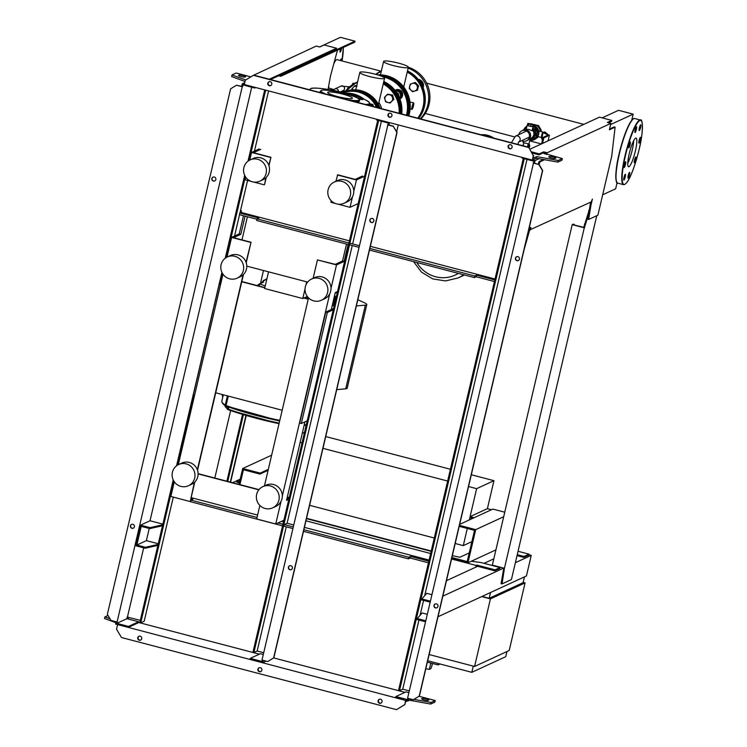 <?xml version="1.0" encoding="UTF-8"?>
<svg xmlns="http://www.w3.org/2000/svg" width="747" height="747" viewBox="0 0 747 747"><rect width="100%" height="100%" fill="white"/><g stroke="black" fill="none" stroke-linecap="round" stroke-linejoin="round"><path stroke-width="1.12" d="M427.695 660.75L471.824 672.328L505.756 656.678L506.961 651.533M473.271 666.128L471.824 672.328M429.142 654.549L474.578 666.473L509.202 650.506L525.057 582.921L523.171 582.427M474.578 666.473L490.424 598.889L525.057 582.921M490.424 598.889L481.694 596.601M524.478 576.871L523.115 582.66L489.182 598.31L482.039 596.433M489.182 598.31L490.536 592.52M425.827 668.714L429.282 669.396L430.804 668.686L431.757 666.203M427.368 662.131L437.994 664.914L440.011 663.99M438.433 663.569L437.994 664.914M542.369 139.119L541.64 138.783L543.078 132.667L544.535 131.995L545.693 132.284L545.73 133.115M545.646 132.284L544.292 132.91L549.39 135.272L543.853 137.831L542.733 137.541L548.177 135.03L543.078 132.667M542.546 143.396L543.853 137.831M549.39 135.272L548.083 140.838M541.734 143.769L542.733 137.541M521.649 140.669A5.509 5.369 -114.8 0 0 529.492 135.394A5.509 5.369 -114.8 0 0 518.857 134.609M526.439 140.856L527.541 140.343A5.509 5.369 -114.8 0 0 526.486 130.034A5.509 5.369 -114.8 0 0 522.928 130.333L521.826 130.846M529.362 138.951L531.108 138.148A5.014 4.874 -114.8 0 0 532.247 129.922M533.031 126.607L532.06 130.753L528.727 129.427L526.205 129.38L527.177 125.235L529.483 126.206L532.891 126.43M530.211 138.634A5.173 5.042 -114.8 0 0 532.294 129.745M531.304 138.242A5.173 5.042 -114.8 0 0 532.359 129.483M530.146 138.895A5.509 5.369 -114.8 0 0 532.452 129.054M523.414 141.276L523.096 142.612L528.951 143.984L530.23 138.559M523.759 130.034L523.264 129.903A2.671 0.476 104.7 0 0 522.844 130.38M527.466 146.944L528.157 144.096M528.969 143.91A3.007 2.923 65.2 0 1 529.007 147.813M528.073 144.442A3.007 2.923 65.2 0 1 528.596 147.243M527.83 145.469A2.25 2.194 65.2 0 1 527.877 147.056M531.631 138.466L532.742 137.952A5.509 5.369 -114.8 0 0 535.674 134.32L536.626 134.572L536.019 137.168L531.528 139.894L530.006 139.493M532.695 128.017C535.132 129.436 536.131 131.537 535.674 134.32C536.131 131.537 535.132 129.436 532.695 128.017A5.509 5.369 -114.8 0 1 535.674 134.32L536.626 134.572L536.019 137.168L531.528 139.894L536.019 137.168L537.242 131.976L536.365 137.009L531.528 139.894M526.336 128.829A5.509 5.369 -114.8 0 0 525.197 129.847L526.205 129.38M529.632 145.245L529.446 144.666M522.891 145.749A3.007 2.923 65.2 0 1 523.451 144.423M530.603 126.458L527.326 125.365L527.784 123.432L532.163 124.011L533.33 124.553L532.872 126.486L530.603 126.458L531.052 124.525L528.951 123.974L528.493 125.898M533.33 124.553L532.415 126.691M532.872 124.768L531.052 124.525M528.951 123.974L527.784 123.432M526.243 129.231A5.173 5.042 -114.8 0 0 525.757 129.586M529.81 140.343A7.685 7.479 -114.8 0 0 533.087 125.561M533.993 139.764L534.544 139.502A7.685 7.479 -114.8 0 0 533.181 125.16M536.402 138.279A7.349 7.153 -114.8 0 0 538.419 136.72M540.23 131.332A7.349 7.153 -114.8 0 0 533.041 124.422M538.848 132.742L539.343 131.099L543.06 132.07A2.839 0.504 -75.3 0 1 543.209 132.611M540.258 131.341A7.012 6.826 -114.8 0 0 537.084 125.748M542.182 136.505L541.986 134.974L542.938 133.246M542.033 137.131A2.839 0.504 -75.3 0 1 541.612 137.56A2.839 0.504 -75.3 0 1 541.743 135.086A2.839 0.504 -75.3 0 1 543.06 132.07M524.571 129.885L524.842 128.717L526.607 127.653M545.067 133.274L547.121 133.48L547.037 134.189M546.487 133.937L547.121 133.48M545.422 133.433L546.561 133.732M533.003 126.71L534.815 127.186L537.588 131.817M532.947 126.943L534.815 127.186M534.469 127.345L537.242 131.976M540.884 131.5L541.22 130.081L538.522 125.571L533.162 124.422M538.522 125.571L537.495 126.047M541.22 130.081L540.174 130.566M526.971 126.122A7.685 7.479 -114.8 0 0 523.712 130.025M464.494 274.989A34.399 33.494 65.2 0 1 464.457 275.008L458.154 277.921A34.399 33.494 -114.8 0 0 463.579 274.747A34.399 33.494 65.2 0 1 458.154 277.921A34.399 33.494 65.2 0 1 458.144 277.921L458.154 277.921A34.399 33.494 65.2 0 0 463.57 274.747M458.359 273.383A30.58 29.777 65.2 0 1 416.854 262.496M484.728 135.739A20.206 19.674 65.2 0 1 486.064 136.038A20.206 19.674 65.2 0 1 487.38 136.43M480.937 134.74A20.206 19.674 65.2 0 1 487.651 135.31A20.206 19.674 65.2 0 1 493.842 138.13M372.576 106.055L372.277 104.804L369.998 104.263A4.006 3.903 65.2 0 1 372.37 105.999M372.277 104.804L372.893 104.515L373.407 106.279M369.83 103.721L372.893 104.515M469.237 552.929L459.872 557.253L452.337 555.675M451.898 557.551L467.211 561.567L474.532 530.351L459.218 526.336M459.442 525.365L475.718 529.632L503.693 516.737M475.718 529.632L467.939 562.78L495.915 549.885M467.939 562.78L451.674 558.513M459.676 524.385L492.861 509.081L504.748 512.199M239.946 484.635L243.438 469.732L259.965 474.074L260.189 473.103L242.71 468.518L238.984 484.383M242.71 468.518L271.647 455.184M259.965 474.074L268.089 470.33M260.189 473.103L268.313 469.359M302.246 433.4L304.524 432.354M468.556 486.54L476.642 488.659L470.078 516.653L487.389 508.67L493.954 480.676L471.32 474.737M476.642 488.659L493.954 480.676M472.711 518.371L469.844 517.624L469.303 519.949M467.305 528.456L463.28 545.618L471.88 541.659M463.28 545.618L455.194 543.499M434.287 538.017L309.603 505.317M450.413 469.256L325.729 436.556M300.145 442.364L302.059 442.868M322.965 448.349L447.64 481.049M491.442 509.734L487.389 508.67M470.078 516.653L474.13 517.718M352.126 84.915L353.032 83.169L354.367 83.515M127.924 617.097L127.513 618.852M194.528 395.508L193.23 395.172L219.273 284.14L220.823 283.43M220.57 284.486L219.273 284.14M333.573 308.474L325.767 312.078L299.724 423.101L301.312 423.521L327.354 312.489L333.274 309.762M325.767 312.078L327.354 312.489M307.232 420.785L301.312 423.521M241.767 281.778L264.793 287.819M303.814 298.053L308.222 299.211M332.247 305.504L334.152 306.009M241.813 281.535L264.849 287.576M304.16 297.894L308.278 298.968M332.303 305.271L334.208 305.775M282.189 410.234L215.724 392.801M334.339 182.007L337.448 180.569A11.691 11.382 65.2 0 1 353.723 190.205A11.691 11.382 65.2 0 1 347.243 201.802L344.124 203.24A11.691 11.382 65.2 0 1 327.858 193.604A11.691 11.382 65.2 0 1 341.874 181.362A11.691 11.382 65.2 0 1 344.124 203.24M313.833 300.92A11.691 11.382 -114.8 0 0 327.849 288.678A11.691 11.382 -114.8 0 0 311.574 279.042A11.691 11.382 -114.8 0 0 313.833 300.92M321.369 300.266L324.487 298.828A11.691 11.382 -114.8 0 0 322.228 276.95A11.691 11.382 -114.8 0 0 314.692 277.604L311.574 279.042M262.888 486.614L266.007 485.177A11.691 11.382 65.2 0 1 282.273 494.813A11.691 11.382 65.2 0 1 275.792 506.41L272.683 507.848A11.691 11.382 65.2 0 1 256.417 498.212A11.691 11.382 65.2 0 1 270.423 485.97A11.691 11.382 65.2 0 1 272.683 507.848M259.891 181.148L263 179.71A11.691 11.382 -114.8 0 0 260.75 157.832A11.691 11.382 -114.8 0 0 253.214 158.476L250.096 159.914A11.691 11.382 -114.8 0 0 252.346 181.792A11.691 11.382 -114.8 0 0 266.362 169.55A11.691 11.382 -114.8 0 0 250.096 159.914M234.875 256.296A11.691 11.382 65.2 0 1 237.126 278.173A11.691 11.382 65.2 0 1 220.86 268.537A11.691 11.382 65.2 0 1 234.875 256.296M227.34 256.94L230.459 255.511A11.691 11.382 65.2 0 1 246.725 265.148A11.691 11.382 65.2 0 1 240.245 276.735L237.126 278.173M188.44 485.746L191.559 484.317A11.691 11.382 -114.8 0 0 189.308 462.43A11.691 11.382 -114.8 0 0 181.773 463.084L178.654 464.522A11.691 11.382 -114.8 0 0 180.905 486.4A11.691 11.382 -114.8 0 0 194.92 474.158A11.691 11.382 -114.8 0 0 178.654 464.522M331.304 309.519L335.272 292.591L337.551 291.545M246.781 266.128L307.633 282.086M288.818 499.313L286.54 500.359L304.963 421.84M289.173 497.791L287.259 497.297M258.817 489.836L198.095 473.906M286.848 499.071L289.117 498.025M198.095 473.654L258.985 489.621M287.315 497.054L289.229 497.558M279.07 81.778L380.774 108.474M247.406 216.751L241.981 239.88M260.75 149.353L253.476 152.705L270.956 157.29L268.799 165.18M245.081 216.135L240.823 234.315L233.55 237.667L251.029 242.252L246.043 262.216M277.464 81.376L382.669 108.969M364.06 176.451L356.44 179.962L353.779 191.297M352.509 196.741L350.026 207.321L357.645 203.81M348.102 244.465L344.134 261.413L336.514 264.924L331.024 288.333M329.744 293.767L282.338 495.905M281.059 501.349L275.746 523.992L283.365 520.482L283.066 521.77M194.388 482.441L190.27 501.321L194.79 482.058M197.535 470.321L243.475 274.476M246.221 262.748L251.029 242.252M243.074 274.859L197.357 469.788M265.829 177.833L264.541 184.649L266.231 177.45M268.985 165.722L270.956 157.29M259.162 148.933L251.543 152.453L270.61 157.449M245.744 177.179L245.128 179.803L250.983 181.344M253.756 182.072L264.195 184.808M251.543 152.453L249.75 160.082M243.494 215.724L239.227 233.895L240.823 234.315M239.227 233.895L231.617 237.415L250.684 242.411M174.294 481.778L170.848 496.475L189.925 501.48M231.617 237.415L226.995 257.108M222.98 274.205L178.309 464.69M346.515 244.045L342.546 260.992L335.272 264.345L317.438 259.919L313.124 278.323M308.539 297.866L264.438 485.905M259.853 505.448L256.679 518.988L275.746 523.992M362.472 176.031L355.198 179.392L337.709 174.798L335.879 181.297M331.295 200.84L330.949 202.316L335.226 203.436M356.44 179.962L337.364 174.966M350.026 207.321L337.999 204.164M344.134 261.413L342.546 260.992M336.514 264.924L317.438 259.919M266.688 279.752A32.56 4.65 13.2 0 0 263.084 280.984A32.56 4.65 13.2 0 0 263.579 282.114L259.592 283.944L259.097 286.073M259.592 283.944A75.699 10.803 13.2 0 0 265.25 285.886M305.85 297.11A75.699 10.803 13.2 0 0 308.362 297.68M334.404 304.963L332.49 304.459M334.619 295.373A67.669 9.664 -166.8 0 1 335.198 297.194A67.669 9.664 -166.8 0 1 333.872 298.557M335.114 293.272L337.383 292.226M357.822 299.734L364.247 302.656A15.528 2.213 -166.8 0 1 366.796 304.58A15.528 2.213 -166.8 0 1 365.348 305.149L356.366 305.934M336.738 389.607L345.721 388.823A15.528 2.213 13.2 0 0 347.168 388.263L366.796 304.58M334.88 298.548L336.029 298.025M332.518 304.356A67.669 9.664 13.2 0 0 333.834 302.983L335.198 297.194M268.547 271.833L264.625 288.529L302.778 298.529L305.056 288.818M307.316 296.438L302.778 298.529M306.009 284.756L306.69 281.834M355.992 101.704A20.281 2.895 13.2 0 0 359.148 101.349A20.281 2.895 13.2 0 0 359.578 100.668L359.242 99.575A19.702 2.811 -166.8 0 1 358.831 100.247A19.702 2.811 -166.8 0 1 349.484 100.005M324.553 93.459A19.702 2.811 -166.8 0 1 321.005 90.611A19.702 2.811 -166.8 0 1 321.313 90.406A19.702 2.811 -166.8 0 1 341.65 92.805A19.702 2.811 -166.8 0 1 359.242 99.575M359.036 99.23L362.781 99.65L357.468 98.09M328.895 90.406L324.562 90.06M327.98 92.152A12.708 1.811 13.2 0 0 327.7 92.423A12.708 1.811 13.2 0 0 338.54 96.821A12.708 1.811 13.2 0 0 352.164 98.492A12.708 1.811 13.2 0 0 352.444 98.221A12.708 1.811 13.2 0 0 341.603 93.823A12.708 1.811 13.2 0 0 327.98 92.152M321.005 90.611L320.22 91.442A20.281 2.895 13.2 0 0 320.426 92.376M381.502 108.399A12.708 12.372 -114.8 0 0 378.85 102.647M374.845 74.112A12.708 1.811 -166.8 0 1 384.574 78.23A12.708 1.811 -166.8 0 1 369.569 76.539A12.708 1.811 -166.8 0 1 359.83 72.422A12.708 1.811 -166.8 0 1 374.845 74.112M352.267 89.873A4.006 3.903 65.2 0 1 353.331 87.296L351.846 88.902L352.08 89.883M357.085 86.232L354.956 85.625L353.331 87.296A4.006 3.903 65.2 0 1 356.618 86.138M354.956 85.625L356.73 85.644M385.919 95.849L384.444 97.455L385.013 99.706A4.006 3.903 65.2 0 1 389.682 94.785A4.006 3.903 65.2 0 1 391.624 101.443A4.006 3.903 65.2 0 1 385.013 99.706L385.741 101.891L390.139 103.049L393.249 99.762L391.951 95.327L387.553 94.169L385.919 95.849M390.139 103.049L393.249 99.762M391.951 95.327L392.577 95.037L393.874 99.482M387.553 94.169L392.577 95.037M380.494 74.719A4.006 3.903 -114.8 0 0 379.793 74.849L380.512 74.644M380.54 74.513L379.364 74.849M398.683 96.064A2.671 2.605 -114.8 0 0 396.704 92.637M397.04 93.151A2.334 2.278 65.2 0 1 398.394 95.504M399.944 98.996A5.014 4.874 -114.8 0 0 400.653 90.779A5.014 4.874 -114.8 0 0 394.995 90.294M399.953 99.006A5.014 4.874 -114.8 0 0 400.859 90.686A5.014 4.874 -114.8 0 0 395.574 89.995M399.393 97.857L401.018 96.186L400.299 94.001A4.006 3.903 65.2 0 1 399.468 97.782M395.667 91.153A4.006 3.903 65.2 0 1 400.299 94.001L399.729 91.741L395.275 90.639M395.322 90.592L396.199 90.182L400.607 91.339L401.895 95.775L399.636 98.202M401.895 95.775L401.018 96.186M400.607 91.339L399.729 91.741M414.613 82.749L416.191 84.402A4.006 3.903 -114.8 0 0 412.372 83.403L415.239 82.469L412.372 83.403A4.006 3.903 -114.8 0 0 410.803 90.088A4.006 3.903 -114.8 0 0 417.312 88.249A4.006 3.903 -114.8 0 0 416.191 84.402L417.909 85.98L416.863 90.443L412.521 91.666L409.235 88.435L410.28 83.981M416.863 90.443L417.48 90.154L418.525 85.7L415.239 82.469M417.909 85.98L418.525 85.7M418.675 79.957A6.256 6.088 65.2 0 1 422.709 86.801M423.119 87.801A6.256 6.088 -114.8 0 0 418.824 79.415M420.272 118.829A30.888 30.076 -114.8 0 0 408.133 68.182M420.813 118.969A30.888 30.076 -114.8 0 0 408.348 67.249M398.609 63.15A12.708 1.811 -166.8 0 1 408.348 67.267A12.708 1.811 -166.8 0 1 393.342 65.587A12.708 1.811 -166.8 0 1 383.603 61.469A12.708 1.811 -166.8 0 1 398.609 63.15M412.111 106.457A3.343 0.598 -75.3 0 1 413.642 102.909A3.343 0.598 -75.3 0 1 413.493 105.822A3.343 0.598 -75.3 0 1 411.952 109.37A3.343 0.598 -75.3 0 1 412.111 106.457M627.76 163.266A14.847 2.643 104.7 0 0 633.661 140.763M628.946 166.73A14.847 2.643 104.7 0 0 635.127 152.052A14.847 2.643 104.7 0 0 636.071 138.074A14.847 2.643 104.7 0 0 635.66 138.12A14.847 2.643 104.7 0 0 629.478 152.808A14.847 2.643 104.7 0 0 628.535 166.786A14.847 2.643 104.7 0 0 628.946 166.73M334.03 89.547L329.408 88.333A14.847 2.643 -75.3 0 1 328.643 86.11M334.114 63.168A14.847 2.643 -75.3 0 1 336.533 59.667A14.847 2.643 -75.3 0 1 336.944 59.611L380.961 71.152M634.427 162.818A3.007 0.532 -75.3 0 1 634.352 162.827A3.007 0.532 -75.3 0 1 634.539 159.998A3.007 0.532 -75.3 0 1 635.79 157.029A3.007 0.532 -75.3 0 1 635.874 157.01A3.007 0.532 -75.3 0 1 635.678 159.849A3.007 0.532 -75.3 0 1 634.427 162.818M340.417 60.526A3.007 0.532 -75.3 0 1 340.651 59.919A3.007 0.532 -75.3 0 1 341.37 58.854A3.007 0.532 -75.3 0 1 341.379 60.778M639.693 142.061A3.007 0.532 -75.3 0 1 638.974 143.125A3.007 0.532 -75.3 0 1 638.928 141.398A3.007 0.532 -75.3 0 1 639.768 138.372A3.007 0.532 -75.3 0 1 640.496 137.308A3.007 0.532 -75.3 0 1 640.534 139.035A3.007 0.532 -75.3 0 1 639.693 142.061M341.65 48.21A3.007 0.532 -75.3 0 1 341.5 48.919A3.007 0.532 -75.3 0 1 340.118 52.113A3.007 0.532 -75.3 0 1 340.258 49.498A3.007 0.532 -75.3 0 1 340.445 48.77M640.627 127.382A3.007 0.532 -75.3 0 1 639.236 130.576A3.007 0.532 -75.3 0 1 639.376 127.952A3.007 0.532 -75.3 0 1 640.767 124.758A3.007 0.532 -75.3 0 1 640.627 127.382M636.687 127.373A3.007 0.532 -75.3 0 1 636.014 130.66A3.007 0.532 -75.3 0 1 634.997 132.527A3.007 0.532 -75.3 0 1 634.838 131.874A3.007 0.532 -75.3 0 1 635.51 128.577A3.007 0.532 -75.3 0 1 636.528 126.71A3.007 0.532 -75.3 0 1 636.687 127.373M630.179 142.042A3.007 0.532 -75.3 0 1 630.253 142.033A3.007 0.532 -75.3 0 1 630.066 144.862A3.007 0.532 -75.3 0 1 628.815 147.831A3.007 0.532 -75.3 0 1 628.731 147.841A3.007 0.532 -75.3 0 1 628.927 145.011A3.007 0.532 -75.3 0 1 630.179 142.042M624.912 162.799A3.007 0.532 -75.3 0 1 625.631 161.735A3.007 0.532 -75.3 0 1 625.678 163.462A3.007 0.532 -75.3 0 1 624.837 166.488A3.007 0.532 -75.3 0 1 624.109 167.552A3.007 0.532 -75.3 0 1 624.072 165.825A3.007 0.532 -75.3 0 1 624.912 162.799M623.978 177.478A3.007 0.532 -75.3 0 1 625.37 174.284A3.007 0.532 -75.3 0 1 625.23 176.908A3.007 0.532 -75.3 0 1 623.838 180.102A3.007 0.532 -75.3 0 1 623.978 177.478M627.919 177.487A3.007 0.532 -75.3 0 1 628.591 174.191A3.007 0.532 -75.3 0 1 629.609 172.333A3.007 0.532 -75.3 0 1 629.768 172.987A3.007 0.532 -75.3 0 1 629.095 176.283A3.007 0.532 -75.3 0 1 628.078 178.141A3.007 0.532 -75.3 0 1 627.919 177.487M574.06 224.978L574.191 224.408L573.238 224.156L572.202 224.642L492.338 565.124L504.421 568.299L584.275 227.807L572.202 224.642M589.103 210.402L583.743 227.368L573.36 224.791L574.191 224.408M589.047 210.766L588.571 210.645M584.275 227.807L585.452 224.399L584.499 224.147M585.452 224.399L588.449 214.482M584.696 227.62L583.743 227.368M596.75 215.715L511.415 579.569L502.04 583.883L504.421 568.299M503.814 568.14L501.088 583.64L502.04 583.883M504.076 571.324L503.123 571.072M546.776 154.498L547.178 152.752L610.897 123.376L609.393 129.81L615.108 127.177L611.7 156.3L597.889 215.192L588.636 219.459L587.674 219.207L590.662 202.157M609.571 129.035L614.155 126.925L615.108 127.177M545.814 154.255L546.001 153.471L543.461 152.799L539.026 154.844L532.135 153.032M538.176 164.2L539.082 161.539L543.48 159.513M547.178 152.752L543.685 151.837L543.461 152.799M543.685 151.837L539.25 153.882L539.026 154.844M539.25 153.882L531.406 151.818M529.866 149.241L599.439 117.158L611.83 120.416L611.606 121.378L608.59 122.769M611.83 120.416L607.404 122.452L610.897 123.376M588.636 219.459L590.896 205.5L589.943 205.248M590.896 205.5L592.408 199.066L591.25 201.895L529.838 229.871M530.305 229.992L530.902 227.424L530.351 227.676L524.235 249.153M539.101 164.536L540.034 161.791L539.082 161.539M540.034 161.791L544.554 159.709M602.138 117.867L618.544 110.304L633.167 114.142L610.626 124.534M602.67 194.79L615.649 188.804L617.078 182.716M631.71 120.351L633.167 114.142M243.419 414.669L227.76 481.432M242.56 414.408L226.892 481.208M245.95 415.416L230.309 482.104M230.59 482.179L246.23 415.5M214.809 478.043L230.636 410.57M260.796 281.974L263.486 270.507M270.47 79.537L336.327 49.171L336.552 48.21L324.151 44.96L319.716 46.996L316.224 46.081L252.925 75.568M269.275 79.229L336.552 48.21M354.788 42.149L280.685 76.315L280.909 75.354L355.021 41.188L354.788 42.149M278.622 75.774L280.685 76.315M280.041 75.13L280.909 75.354M319.557 46.958L340.399 37.35L355.021 41.188M337.485 50.133L330.519 75.886L328.026 89.463M270.255 81.694A2.092 2.036 65.2 0 1 270.666 85.606A2.092 2.036 65.2 0 1 267.753 83.888A2.092 2.036 65.2 0 1 270.255 81.694M269.088 81.74A2.092 2.036 -114.8 0 0 270.834 85.513M510.574 144.731A2.092 2.036 65.2 0 1 510.976 148.634A2.092 2.036 65.2 0 1 508.072 146.916A2.092 2.036 65.2 0 1 510.574 144.731M509.407 144.778A2.092 2.036 -114.8 0 0 511.144 148.55M390.42 113.217A2.092 2.036 65.2 0 1 390.821 117.12A2.092 2.036 65.2 0 1 387.917 115.402A2.092 2.036 65.2 0 1 390.42 113.217M389.252 113.264A2.092 2.036 -114.8 0 0 390.989 117.036M533.302 155.731L528.68 147.262L253.719 75.148L245.305 80.19L244.288 84.532L532.284 160.073L533.302 155.731L528.68 147.262M528.334 147.42L253.373 75.307M543.004 153.014L562.332 158.588L558.177 160.502L536.701 156.599L533.013 158.308L533.647 155.572M245.688 79.957L232.028 74.952L236.192 73.038L250.787 76.866M238.536 75.41L239.227 75.092A3.343 0.476 -166.8 0 1 242.803 75.531A3.343 0.476 -166.8 0 1 245.651 76.689A3.343 0.476 -166.8 0 1 245.586 76.754L244.885 77.072A3.343 0.476 -166.8 0 1 241.309 76.633A3.343 0.476 -166.8 0 1 238.461 75.475A3.343 0.476 -166.8 0 1 238.536 75.41L238.489 75.578M555.142 158.448L555.833 158.131A3.343 0.476 13.2 0 0 555.908 158.056A3.343 0.476 13.2 0 0 553.06 156.907A3.343 0.476 13.2 0 0 549.475 156.468L548.784 156.786A3.343 0.476 13.2 0 0 548.709 156.851A3.343 0.476 13.2 0 0 551.557 158.009A3.343 0.476 13.2 0 0 555.142 158.448M494.439 281.544L476.212 276.763L476.595 275.157L474.793 275.979L474.42 277.595L369.476 250.068M476.212 276.763L474.42 277.595M348.56 244.586L256.669 220.477L257.043 218.871L348.942 242.971M256.959 219.254L239.395 214.65L239.768 213.035L258.845 218.04L257.043 218.871M349.895 243.223L359.186 245.66M369.849 248.462L474.793 275.979M358.803 247.266L349.512 244.829M476.595 275.157L494.813 279.929M240.515 210.57L241.468 210.822L241.085 212.428L349.437 240.851M370.344 246.333L495.028 279.033M241.085 212.428L239.768 213.035M562.332 158.588L561.959 160.194L557.804 162.108L536.327 158.215L532.284 160.073M558.177 160.502L557.804 162.108M536.701 156.599L536.327 158.215M544.432 153.387L544.32 153.863M232.028 74.952L231.654 76.567L245.007 81.46M291.367 569.569A2.092 2.036 65.2 0 1 288.575 567.86A2.092 2.036 65.2 0 1 289.621 565.787M289.92 569.737A2.092 2.036 -114.8 0 0 292.422 567.552A2.092 2.036 -114.8 0 0 289.519 565.834A2.092 2.036 -114.8 0 0 289.92 569.737M372.818 222.326A2.092 2.036 65.2 0 1 370.026 220.617A2.092 2.036 65.2 0 1 371.072 218.535M371.371 222.494A2.092 2.036 -114.8 0 0 373.873 220.309A2.092 2.036 -114.8 0 0 370.97 218.582A2.092 2.036 -114.8 0 0 371.371 222.494M140.203 636.201A2.092 2.036 -114.8 0 0 137.7 638.386A2.092 2.036 -114.8 0 0 140.604 640.104A2.092 2.036 -114.8 0 0 140.203 636.201M140.772 640.02A2.092 2.036 65.2 0 1 139.035 636.248M380.522 699.229A2.092 2.036 -114.8 0 0 378.019 701.414A2.092 2.036 -114.8 0 0 380.923 703.142A2.092 2.036 -114.8 0 0 380.522 699.229M381.091 703.048A2.092 2.036 65.2 0 1 379.355 699.276M260.358 667.715A2.092 2.036 -114.8 0 0 257.855 669.9A2.092 2.036 -114.8 0 0 260.759 671.628A2.092 2.036 -114.8 0 0 260.358 667.715M260.936 671.534A2.092 2.036 65.2 0 1 259.19 667.762M518.409 260.507A2.092 2.036 65.2 0 1 515.617 258.807A2.092 2.036 65.2 0 1 516.663 256.725M517.904 256.651A2.092 2.036 -114.8 0 0 515.402 258.845A2.092 2.036 -114.8 0 0 518.306 260.563A2.092 2.036 -114.8 0 0 517.904 256.651M436.958 607.759A2.092 2.036 65.2 0 1 434.166 606.05A2.092 2.036 65.2 0 1 435.212 603.968M436.453 603.903A2.092 2.036 -114.8 0 0 433.951 606.088A2.092 2.036 -114.8 0 0 436.855 607.806A2.092 2.036 -114.8 0 0 436.453 603.903M213.082 177.104A2.092 2.036 -114.8 0 0 213.586 180.961A2.092 2.036 -114.8 0 0 214.828 180.886M213.381 181.054A2.092 2.036 65.2 0 1 212.979 177.142A2.092 2.036 65.2 0 1 215.883 178.869A2.092 2.036 65.2 0 1 213.381 181.054M131.64 524.347A2.092 2.036 -114.8 0 0 132.144 528.204A2.092 2.036 -114.8 0 0 133.386 528.129M131.939 528.297A2.092 2.036 65.2 0 1 131.537 524.394A2.092 2.036 65.2 0 1 134.441 526.112A2.092 2.036 65.2 0 1 131.939 528.297M173.229 479.938L139.782 622.568L140.735 622.811L144.199 621.215L173.304 497.119M140.296 620.346L127.251 617.078L126.878 618.684L138.634 621.765L128.521 626.434L116.765 623.343L126.878 618.684M263.71 652.719L257.155 650.992L253.896 652.495L378.673 120.51M377.721 120.258L252.944 652.243L253.896 652.495M475.951 567.085L476.679 566.049L494.803 570.801L495.028 569.84L476.913 565.087L476.147 565.442L475.736 567.178M305.971 520.799L430.655 553.508M451.562 558.989L476.147 565.442M476.679 566.049L476.913 565.087M306.485 518.633L431.159 551.333M471.264 561.249L480.937 562.538L500.014 567.543L495.028 569.84M494.803 570.801L499.79 568.504L500.014 567.543M240.076 479.751L237.004 481.171L236.771 482.132L239.357 482.814M232.569 482.693L240.207 479.172M446.473 580.671L477.632 566.301M442.85 596.143L503.665 568.103M515.785 562.51L531.266 555.366L526.439 575.965L438.013 616.733M528.895 554.75L531.266 555.366M517.372 555.731L523.824 557.421L528.811 555.124L529.035 554.162L518.399 551.37M484.037 563.35L493.814 558.84M306.559 518.297L431.234 550.997M476.913 566.637L476.1 566.422M237.004 481.171L239.582 481.843M517.596 554.769L524.049 556.459L529.035 554.162M523.824 557.421L524.049 556.459M387.525 124.842L393.249 126.336L396.881 132.415L273.617 657.958L267.715 661.534L261.992 660.031L388.319 123.04L376.553 119.95L376.712 119.268M262.346 660.124L262.029 661.45L250.273 658.368L260.386 653.7L263.299 654.465M263.299 660.376L262.757 662.664L250.049 659.33L250.273 658.368M387.936 124.646L388.888 124.898L389.43 122.611M393.249 126.336L397.087 132.322L273.822 657.864L267.715 661.534M388.888 124.898L393.454 126.243M292.833 528.54L283.832 526.187L284.215 524.571L287.119 523.236L352.248 245.548M352.631 243.942L381.409 121.229M257.155 650.992L286.278 526.822M293.216 526.934L284.215 524.571M287.119 523.236L293.674 524.954M428.843 561.202L410.617 556.431L408.824 557.253L303.88 529.735M429.105 560.073L304.431 527.373M283.524 521.892L281.479 521.35M257.594 515.085L191.129 497.651M257.043 517.447L191.073 500.145L192.875 499.313L190.858 498.791M282.964 524.245L278.015 522.947M398.272 124.926L396.694 131.659M262.757 662.664L266.119 661.114M191.073 500.145L190.7 501.751L282.59 525.86M190.485 500.397L190.98 500.527M303.497 531.341L408.441 558.868L408.824 557.253M158.112 544.423L145.441 547.28L136.85 545.03L141.23 526.364L149.811 528.615L162.491 525.757M162.715 524.786L150.044 527.643L140.501 525.141L135.674 545.74L145.207 548.242L145.441 547.28M145.207 548.242L157.878 545.385M136.85 545.03L146.375 540.632L149.232 528.456M158.261 543.751L146.375 540.632M150.044 527.643L149.811 528.615M162.874 524.123L150.026 520.752L140.501 525.141M127.457 616.975L143.676 547.84M150.026 520.752L251.711 87.212M128.176 619.03L128.587 617.274M430.123 602.129L421.607 599.897L421.831 598.935L430.347 601.167M427.265 614.305L422.148 612.97L417.228 618.563L425.743 620.794M524.263 158.7L399.486 690.686L402.745 689.182L409.3 690.9M402.745 689.182L418.955 620.047M420.066 615.332L423.568 600.411M424.669 595.704L526.999 159.41M431.869 594.677L426.752 593.333L421.831 598.935M425.519 621.765L416.994 619.534L417.228 618.563M408.889 692.656L405.976 691.89L395.863 696.549L407.619 699.631L407.937 698.305M533.115 163.023L538.83 164.527L542.471 170.605L419.207 696.139L413.306 699.715L407.582 698.221L533.909 161.221L522.144 158.14L522.302 157.458M116.121 621.765L115.58 624.062L128.297 627.396L128.521 626.434M268.584 90.91L254.456 151.099M247.574 180.447L239.955 212.951M239.544 214.688L234.53 236.061M128.297 627.396L138.41 622.737L138.634 621.765M116.765 623.343L242.252 86.736L243.046 84.934L254.811 88.025L255.81 87.558M254.97 87.334L254.811 88.025M242.252 86.736L236.528 85.233L242.672 86.54M244.736 82.6L242.317 83.72L241.711 86.297M265.671 90.144L249.199 160.381M245.38 176.637L226.434 257.407M222.625 273.663L220.281 283.683M194.071 395.396L177.749 464.989M173.939 481.245L140.735 622.811M264.718 89.892L247.995 161.184M244.68 175.34L225.239 258.21M221.915 272.366L176.553 465.792M236.528 85.233L230.627 88.809L107.363 614.351L111.004 620.43L116.728 621.924M242.317 83.72L244.353 84.252M117.97 624.688L405.546 700.415L404.874 704.598L396.47 709.65L121.5 637.527L116.532 629.226L117.55 624.875M395.863 696.549L395.63 697.511L405.546 700.415M419.02 696.288L435.221 700.537L431.066 702.451L413.969 699.351M138.475 622.447L259.386 654.167M273.719 657.92L404.967 692.348M108.035 615.472L104.916 616.91L110.014 618.768M428.722 700.079L428.031 700.397A3.343 0.476 -166.8 0 1 424.445 699.958A3.343 0.476 -166.8 0 1 421.597 698.809A3.343 0.476 -166.8 0 1 421.672 698.734L422.363 698.417A3.343 0.476 -166.8 0 1 425.939 698.856A3.343 0.476 -166.8 0 1 428.787 700.014A3.343 0.476 -166.8 0 1 428.722 700.079M408.889 698.557L408.348 700.854L411.709 699.304M538.83 164.527L533.526 162.837M539.007 158.7L535.085 160.512L534.478 163.089M399.486 690.686L398.534 690.433L523.311 158.448M539.045 164.433L542.677 170.512L419.412 696.045L413.306 699.715M535.085 160.512L532.704 159.886M408.348 700.854L405.966 700.228M404.529 704.766L396.47 709.65M407.946 700.742L405.518 701.863L404.874 704.598M409.664 700.247L430.683 704.057L434.838 702.143L435.221 700.537M115.906 622.681L104.543 618.516L104.916 616.91M410.617 556.431L410.243 558.037L408.441 558.868M410.243 558.037L428.47 562.818M430.683 704.057L431.066 702.451M518.455 142.135A3.343 3.249 -114.8 0 0 518.969 136.636A3.343 3.249 -114.8 0 0 515.439 136.187M432.401 663.448L431.598 666.875M429.282 669.396L430.776 663.019M341.902 92.843C347.616 90.275 353.536 89.761 359.68 91.311L370.792 97.222L378.206 107.531A27.555 26.827 -114.8 0 0 359.671 91.311A27.555 26.827 -114.8 0 0 342.714 92.488M342.808 92.507A27.555 26.827 65.2 0 1 358.7 91.76A27.555 26.827 65.2 0 1 376.88 107.185M376.376 107.054A27.219 26.5 -114.8 0 0 358.551 92.114A27.219 26.5 -114.8 0 0 343.405 92.656M355.815 95.868A27.219 26.5 65.2 0 1 358.271 96.998M360.381 97.754A27.555 26.827 -114.8 0 0 352.808 94.477A27.555 26.827 -114.8 0 0 347.15 93.618M364.06 99.23L353.789 94.029L345.516 93.188A27.555 26.827 65.2 0 1 353.779 94.029A27.555 26.827 65.2 0 1 364.032 99.22M340.352 91.918L343.162 90.63A2.502 2.437 -114.8 0 0 342.677 85.942A2.502 2.437 -114.8 0 0 341.062 86.073L348.616 86.745M347.542 88.79L348.485 86.708L349.493 86.941M338.419 91.489A2.502 2.437 -114.8 0 0 334.936 88.902L341.062 86.073M223.101 395.761L222.382 395.387L222.587 394.603M345.721 388.823L365.348 305.149M279.163 423.11A67.669 9.664 -166.8 0 1 228.358 409.188L228.853 407.078M224.931 405.154L227.546 409.356L228.554 409.832L279.033 423.661A67.006 9.571 13.2 0 1 228.629 409.851L228.358 409.188A3.343 0.476 -166.8 0 1 227.321 408.702A0.672 0.635 127.5 0 0 227.798 409.468L228.479 409.795M227.798 406.695L227.321 408.702A67.669 9.664 -166.8 0 1 224.894 405.369M227.415 395.873L225.249 405.107A59.153 8.441 -166.8 0 1 221.859 401.092C221.831 402.829 223.045 404.388 225.501 405.78L279.677 420.944A65.708 9.384 13.2 0 1 226.369 406.163L226.07 405.481A3.343 0.476 -166.8 0 1 225.249 405.107A0.672 0.616 122.9 0 0 225.715 405.854L226.21 406.097M279.808 420.384A66.38 9.478 -166.8 0 1 226.07 405.481L228.274 396.097M304.169 425.202A42.121 6.013 13.2 0 0 306.149 425.426L304.169 425.211M306.27 424.903A42.794 6.107 -166.8 0 1 304.29 424.669M369.476 105.243L369.849 103.665A30.888 4.407 -166.8 0 1 369.177 104.319A30.888 4.407 -166.8 0 1 367.524 104.729M309.688 89.565A30.888 4.407 -166.8 0 1 309.697 89.556L310.547 88.678C316.009 85.345 368.392 96.522 369.849 103.665M366.31 104.412A30.562 4.361 13.2 0 0 368.934 103.917A30.562 4.361 13.2 0 0 346.178 93.366A30.562 4.361 13.2 0 0 310.761 88.66A30.562 4.361 13.2 0 0 310.108 89.677M358.056 96.923A27.555 26.827 -114.8 0 0 352.323 94.701A27.555 26.827 -114.8 0 0 348.494 93.982L358.093 96.933M383.239 83.935A30.562 29.749 65.2 0 1 399.122 113.283M399.505 113.385A30.888 30.076 -114.8 0 0 383.332 83.543M383.528 82.684A30.888 30.076 65.2 0 1 400.42 113.628L396.694 95.56L383.538 82.674M380.036 108.016L372.622 96.989L361.062 90.667C354.928 89.126 348.998 89.631 343.284 92.198A27.555 26.827 65.2 0 1 361.053 90.676A27.555 26.827 65.2 0 1 380.027 108.007M378.748 107.68A27.555 26.827 -114.8 0 0 360.082 91.125A27.555 26.827 -114.8 0 0 342.696 92.479L343.284 92.198M369.046 95.821A27.219 26.5 65.2 0 1 378.262 107.549M357.402 82.011A30.888 30.076 65.2 0 1 357.608 81.927L356.431 82.459A30.888 30.076 -114.8 0 0 345.357 91.358L356.431 82.459A30.888 30.076 -114.8 0 1 357.598 81.955M345.87 91.171A30.562 29.749 65.2 0 1 357.505 82.357M407.208 72.123A30.562 29.749 65.2 0 1 417.732 118.166M418.115 118.269A30.888 30.076 -114.8 0 0 407.302 71.74M407.498 70.9A30.888 30.076 65.2 0 1 418.637 118.399L424.557 105.999L424.455 92.105L418.357 79.546L407.498 70.9M387.021 75.83A30.888 30.076 65.2 0 1 408.74 115.804L410.122 103.282L406.424 91.143L398.263 81.442L387.03 75.83L377.637 74.896A30.888 30.076 65.2 0 1 387.021 75.83M407.974 115.608A30.888 30.076 -114.8 0 0 386.05 76.278A30.888 30.076 -114.8 0 0 378.906 75.298M396.134 81.516A30.562 29.749 65.2 0 1 408.805 108.997M381.372 70.965A30.888 30.076 -114.8 0 0 381.157 71.058A30.888 30.076 -114.8 0 0 375.704 74.345L381.372 70.965M376.086 74.448A30.562 29.749 65.2 0 1 381.278 71.376M383.08 76.932A30.562 29.749 65.2 0 1 384.518 77.268A30.562 29.749 65.2 0 1 406.48 115.215M406.854 115.309A30.888 30.076 -114.8 0 0 384.658 76.913A30.888 30.076 -114.8 0 0 381.642 76.287M379.597 75.531A30.888 30.076 65.2 0 1 385.629 76.474A30.888 30.076 65.2 0 1 407.638 115.514L408.665 103.189L404.799 91.349L396.685 81.937L385.639 76.465L379.588 75.522M383.809 81.507A30.888 30.076 65.2 0 1 401.699 113.955L398.02 94.804L383.809 81.498M400.812 113.721A30.888 30.076 -114.8 0 0 383.613 82.329M387.824 85.345A30.562 29.749 65.2 0 1 400.495 112.825M625.444 155.591A33.064 5.892 -75.3 0 1 639.777 120.566A33.064 5.892 -75.3 0 1 639.161 149.269A33.064 5.892 -75.3 0 1 624.828 184.294A33.064 5.892 -75.3 0 1 625.444 155.591M640.459 120.043A33.4 5.948 104.7 0 0 639.535 120.164A33.4 5.948 104.7 0 0 625.062 155.535A33.4 5.948 104.7 0 0 623.512 184.649C628.33 184.911 634.679 167.328 639.171 149.26C644.091 129.567 642.299 117.914 640.459 120.043L634.735 118.54A33.4 5.948 -75.3 0 0 633.811 118.661A33.4 5.948 -75.3 0 0 619.338 154.041A33.4 5.948 -75.3 0 0 617.788 183.146L623.512 184.649M633.353 118.932A33.064 5.892 104.7 0 0 619.086 153.919A33.064 5.892 104.7 0 0 616.779 182.128M343.312 47.444A33.064 5.892 -75.3 0 1 342.042 60.946L343.321 47.434M549.475 156.468L549.288 157.281M239.227 75.092L239.031 75.905M422.167 699.229L422.363 698.417M526.607 131.033L515.374 136.215L511.424 142.742M518.455 142.145L529.399 137.103M517.96 144.451L518.493 142.089M432.438 663.457L431.71 666.548M544.582 131.986L545.693 132.284M523.124 145.805L523.768 143.06M541.612 137.56L537.905 136.589M413.549 261.627L421.485 272.123L432.69 278.892L445.539 280.937L458.135 277.931M334.936 88.902L333.358 90.424M345.516 91.134L342.854 90.77M222.559 394.603L222.382 395.387A1.671 1.671 0 0 0 222.83 396.946M257.136 285.559L266.959 278.575M263.084 280.984L262.72 282.506M221.859 401.092L223.334 394.799M384.574 78.23L378.43 104.449M359.83 72.422L355.749 89.836M408.348 67.267L403.725 86.988M413.642 102.909L409.972 101.947M411.952 109.37L410.15 108.894M383.603 61.469L380.456 74.868M341.351 91.461L343.611 92.058M425.258 113.469L514.366 136.841M529.688 140.866L541.379 143.928M617.788 183.146C615.948 185.275 614.155 173.621 619.086 153.929C621.784 142.658 624.884 133.321 628.395 125.916C633.082 117.158 633.755 118.698 634.735 118.54M426.63 83.141L583.818 124.366"/></g></svg>
